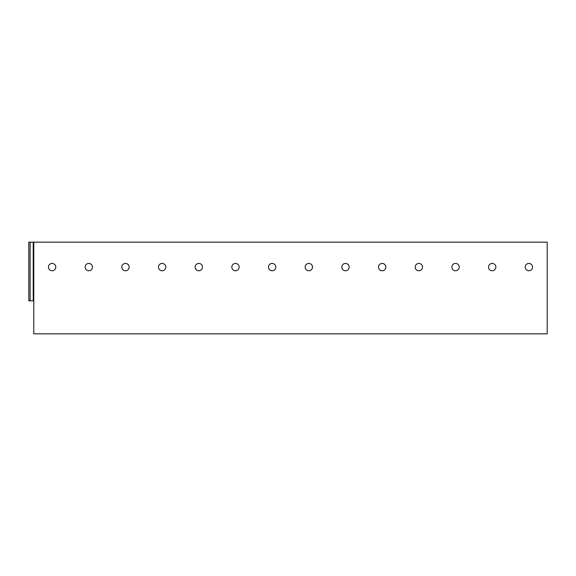 <?xml version="1.0" encoding="UTF-8"?>
<svg xmlns="http://www.w3.org/2000/svg" width="576" height="576" viewBox="0 0 576 576"><rect width="100%" height="100%" fill="white"/><g stroke="black" fill="none" stroke-linecap="round" stroke-linejoin="round"><path stroke-width="0.86" d="M547.2 242.158L547.2 333.842L33.79 333.842L33.79 242.158L547.2 242.158M30.118 242.158L30.118 300.838L28.8 300.838L28.8 242.158L33.79 242.158M162.144 270.763A3.665 3.665 0 0 0 165.809 267.098A3.665 3.665 0 0 0 162.144 263.426A3.665 3.665 0 0 0 158.472 267.098A3.665 3.665 0 0 0 162.144 270.763A3.665 3.665 0 0 0 165.809 267.098A3.665 3.665 0 0 0 162.144 263.426A3.665 3.665 0 0 0 158.472 267.098A3.665 3.665 0 0 0 162.144 270.763M235.483 263.426A3.665 3.665 0 0 0 231.818 267.098A3.665 3.665 0 0 0 235.483 270.763A3.665 3.665 0 0 0 239.155 267.098A3.665 3.665 0 0 0 235.483 263.426A3.665 3.665 0 0 0 231.818 267.098A3.665 3.665 0 0 0 235.483 270.763A3.665 3.665 0 0 1 231.818 267.098A3.665 3.665 0 0 1 235.483 263.426M345.499 270.763A3.665 3.665 0 0 0 349.171 267.098A3.665 3.665 0 0 0 345.499 263.426A3.665 3.665 0 0 0 341.834 267.098A3.665 3.665 0 0 0 345.499 270.763A3.665 3.665 0 0 0 349.171 267.098A3.665 3.665 0 0 0 345.499 263.426A3.665 3.665 0 0 0 341.834 267.098A3.665 3.665 0 0 0 345.499 270.763M492.192 270.763A3.665 3.665 0 0 0 495.857 267.098A3.665 3.665 0 0 0 492.192 263.426A3.665 3.665 0 0 0 488.527 267.098A3.665 3.665 0 0 0 492.192 270.763A3.665 3.665 0 0 0 495.857 267.098A3.665 3.665 0 0 0 492.192 263.426A3.665 3.665 0 0 0 488.527 267.098A3.665 3.665 0 0 0 492.192 270.763M528.862 263.426A3.665 3.665 0 0 0 525.197 267.098A3.665 3.665 0 0 0 528.862 270.763A3.665 3.665 0 0 0 532.534 267.098A3.665 3.665 0 0 0 528.862 263.426A3.665 3.665 0 0 0 525.197 267.098A3.665 3.665 0 0 0 528.862 270.763A3.665 3.665 0 0 1 525.197 267.098A3.665 3.665 0 0 1 528.862 263.426M30.118 300.838L33.79 300.838M52.121 263.426A3.665 3.665 0 0 0 48.456 267.098A3.665 3.665 0 0 0 52.121 270.763A3.665 3.665 0 0 0 55.793 267.098A3.665 3.665 0 0 0 52.121 263.426A3.665 3.665 0 0 0 48.456 267.098A3.665 3.665 0 0 0 52.121 270.763M88.798 263.426A3.665 3.665 0 0 0 85.126 267.098A3.665 3.665 0 0 0 88.798 270.763A3.665 3.665 0 0 0 92.462 267.098A3.665 3.665 0 0 0 88.798 263.426A3.665 3.665 0 0 0 85.126 267.098A3.665 3.665 0 0 0 88.798 270.763M125.467 263.426A3.665 3.665 0 0 0 121.802 267.098A3.665 3.665 0 0 0 125.467 270.763A3.665 3.665 0 0 0 129.132 267.098A3.665 3.665 0 0 0 125.467 263.426A3.665 3.665 0 0 0 121.802 267.098A3.665 3.665 0 0 0 125.467 270.763M198.814 263.426A3.665 3.665 0 0 0 195.149 267.098A3.665 3.665 0 0 0 198.814 270.763A3.665 3.665 0 0 0 202.478 267.098A3.665 3.665 0 0 0 198.814 263.426A3.665 3.665 0 0 0 195.149 267.098A3.665 3.665 0 0 0 198.814 270.763M272.16 263.426A3.665 3.665 0 0 0 268.488 267.098A3.665 3.665 0 0 0 272.16 270.763A3.665 3.665 0 0 0 275.825 267.098A3.665 3.665 0 0 0 272.16 263.426A3.665 3.665 0 0 0 268.488 267.098A3.665 3.665 0 0 0 272.16 270.763M308.83 263.426A3.665 3.665 0 0 0 305.165 267.098A3.665 3.665 0 0 0 308.83 270.763A3.665 3.665 0 0 0 312.494 267.098A3.665 3.665 0 0 0 308.83 263.426A3.665 3.665 0 0 0 305.165 267.098A3.665 3.665 0 0 0 308.83 270.763M382.176 263.426A3.665 3.665 0 0 0 378.504 267.098A3.665 3.665 0 0 0 382.176 270.763A3.665 3.665 0 0 0 385.841 267.098A3.665 3.665 0 0 0 382.176 263.426A3.665 3.665 0 0 0 378.504 267.098A3.665 3.665 0 0 0 382.176 270.763M418.846 263.426A3.665 3.665 0 0 0 415.181 267.098A3.665 3.665 0 0 0 418.846 270.763A3.665 3.665 0 0 0 422.518 267.098A3.665 3.665 0 0 0 418.846 263.426A3.665 3.665 0 0 0 415.181 267.098A3.665 3.665 0 0 0 418.846 270.763M455.522 263.426A3.665 3.665 0 0 0 451.85 267.098A3.665 3.665 0 0 0 455.522 270.763A3.665 3.665 0 0 0 459.187 267.098A3.665 3.665 0 0 0 455.522 263.426A3.665 3.665 0 0 0 451.85 267.098A3.665 3.665 0 0 0 455.522 270.763M33.235 242.158L33.235 300.838"/></g></svg>

